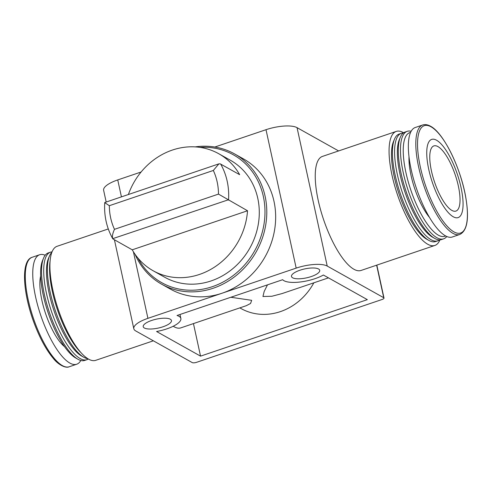<?xml version="1.0" encoding="UTF-8"?>
<svg xmlns="http://www.w3.org/2000/svg" width="492" height="492" viewBox="0 0 492 492"><rect width="100%" height="100%" fill="white"/><g stroke="black" fill="none" stroke-linecap="round" stroke-linejoin="round"><path stroke-width="0.74" d="M128.381 194.518A67.084 59.962 -60.7 0 1 172.391 150.054A67.084 59.962 -60.7 0 1 218.731 153.719A67.084 59.962 -60.7 0 1 239.659 174.685L220.176 163.83L218.854 163.885L213.331 170.466A59.298 53.007 119.3 0 1 218.485 194.1L247.525 210.754L132.237 249.807L112.889 238.909C111.936 236.886 112.471 233.694 114.488 229.327A59.298 53.007 119.3 0 1 109.335 205.699L105.03 202.833M104.747 202.532C103.941 215.662 106.598 227.71 112.717 238.669L228.036 199.9M218.731 153.719L230.33 160.214A67.084 59.962 119.3 0 1 249.862 248.042A67.084 59.962 119.3 0 1 164.765 277.267L153.166 270.772A67.084 59.962 -60.7 0 0 247.525 210.754M132.237 249.807A67.084 59.962 -60.7 0 0 153.166 270.772M195.213 146.893A74.649 66.727 119.3 0 1 234.567 153.91L243.442 158.885A74.649 66.727 119.3 0 1 274.684 229.37A74.649 66.727 119.3 0 1 222.052 293.226A74.649 66.727 119.3 0 1 170.484 289.142L161.604 284.173A74.649 66.727 119.3 0 1 135.06 254.284M141.093 172.009L117.742 179.918A24.083 7.601 167.7 0 0 103.634 190.324L106.186 202.04M222.052 293.226L147.92 318.336A24.083 7.601 167.7 0 0 133.812 328.742A24.083 7.601 167.7 0 0 135.718 330.932L192.224 362.586A3.438 1.089 167.7 0 0 196.659 362.29L381.989 299.517A3.438 1.089 167.7 0 0 384 298.029A3.438 1.089 167.7 0 0 383.729 297.715L327.223 266.061A24.083 7.601 167.7 0 0 296.184 268.115L222.052 293.226M338.613 150.933L297.045 127.649A24.083 7.601 167.7 0 0 266.006 129.697L214.832 147.028M434.867 245.447L361.048 270.459A60.202 19.163 -108.7 0 1 353.902 269.247A60.202 19.163 -108.7 0 1 320.581 209.863A60.202 19.163 -108.7 0 1 322.42 156.419L396.238 131.413A60.202 19.163 71.3 0 0 397.407 194.58A60.202 19.163 71.3 0 0 434.867 245.447A60.202 19.163 71.3 0 0 439.922 239.875M173.221 326.245A56.764 18.069 71.3 0 0 180.792 327.881L246.314 305.686L250.563 303.472L251.67 300.317L230.828 297.266M239.832 307.881L240.945 308.502A57.103 51.045 -60.7 0 0 313.834 282.814M267.494 284.843L264.179 291.461L262.943 296.504L271.892 296.258L282.064 293.576L328.459 277.863M318.576 268.995A14.446 4.563 167.7 0 0 302.242 269.524A14.446 4.563 167.7 0 0 291.485 276.467A14.446 4.563 167.7 0 0 306.571 277.845A14.446 4.563 167.7 0 0 319.72 270.311A14.446 4.563 167.7 0 0 318.576 268.995M170.312 319.216A14.446 4.563 167.7 0 0 153.978 319.745A14.446 4.563 167.7 0 0 143.221 326.688A14.446 4.563 167.7 0 0 158.313 328.066A14.446 4.563 167.7 0 0 171.456 320.532A14.446 4.563 167.7 0 0 170.312 319.216M367.339 299.64L200.545 356.14L156.585 331.516A24.083 7.601 167.7 0 0 180.865 318.478A24.083 7.601 167.7 0 0 177.028 315.489L282.685 279.702A24.083 7.601 167.7 0 0 300.009 282.021A24.083 7.601 167.7 0 0 323.379 275.016L367.339 299.64M200.545 356.14L193.448 323.595M409 156.843A41.623 13.247 71.3 0 0 429.547 217.495M410.568 132.44A54.698 17.411 71.3 0 0 410.802 190.041A54.698 17.411 71.3 0 0 445.623 235.926M422.702 124.986L415.236 127.52A57.792 18.395 71.3 0 0 416.355 188.159A57.792 18.395 71.3 0 0 452.32 236.996L459.786 234.469C467.271 230.766 469.288 218.565 465.844 197.858C461.059 168.596 443.655 132.834 430.512 126.223C427.696 124.63 425.088 124.218 422.702 124.986A57.792 18.395 71.3 0 0 423.821 185.632A57.792 18.395 71.3 0 0 459.786 234.469M436.552 140.22A41.279 13.143 71.3 0 0 435.088 189.795A41.279 13.143 71.3 0 0 463.052 205.459A41.279 13.143 71.3 0 0 436.552 140.22M437.942 146.598A34.403 10.947 71.3 0 0 433.858 145.909A34.403 10.947 71.3 0 0 434.528 182.003A34.403 10.947 71.3 0 0 455.936 211.074A34.403 10.947 71.3 0 0 456.982 180.533A34.403 10.947 71.3 0 0 437.942 146.598M411.146 131.278A56.764 18.069 71.3 0 0 407.228 131.321A56.764 18.069 71.3 0 0 408.323 190.878A56.764 18.069 71.3 0 0 443.649 238.841A56.764 18.069 71.3 0 0 446.785 236.498M407.228 131.321L405.064 132.053A56.764 18.069 71.3 0 0 400.377 137.12A56.764 18.069 71.3 0 0 406.164 191.609A56.764 18.069 71.3 0 0 434.682 238.399A56.764 18.069 71.3 0 0 441.484 239.573L443.649 238.841M400.377 137.12L399.356 139.519A54.698 17.411 71.3 0 0 404.934 192.028A54.698 17.411 71.3 0 0 432.413 237.113L434.682 238.399M403.317 133A56.764 18.069 71.3 0 0 401.361 133.307A56.764 18.069 71.3 0 0 402.456 192.864A56.764 18.069 71.3 0 0 437.782 240.834A56.764 18.069 71.3 0 0 439.528 239.887M401.361 133.307L399.197 134.039A56.764 18.069 71.3 0 0 394.51 139.107A56.764 18.069 71.3 0 0 400.297 193.602A56.764 18.069 71.3 0 0 428.815 240.391A56.764 18.069 71.3 0 0 435.617 241.566L437.782 240.834M394.51 139.107L393.489 141.505A54.698 17.411 71.3 0 0 399.061 194.014A54.698 17.411 71.3 0 0 426.546 239.106L428.815 240.391M403.643 132.766A60.202 19.163 71.3 0 0 403.385 132.619A60.202 19.163 71.3 0 0 396.238 131.413M108.283 228.952L57.09 246.289A60.202 19.163 71.3 0 0 58.259 309.462A60.202 19.163 71.3 0 0 95.719 360.328L153.35 340.808M45.178 255.243A57.792 18.395 71.3 0 0 39.643 254.745A57.792 18.395 71.3 0 0 40.756 315.384A57.792 18.395 71.3 0 0 76.721 364.221A57.792 18.395 71.3 0 0 80.817 360.464M40.639 276.061A41.623 13.247 71.3 0 0 45.633 313.736A41.623 13.247 71.3 0 0 64.569 346.688M52.035 251.867A56.764 18.069 71.3 0 0 50.473 252.168L48.308 252.9A56.764 18.069 71.3 0 0 43.622 257.968L42.601 260.366A54.698 17.411 71.3 0 0 48.179 312.875A54.698 17.411 71.3 0 0 75.663 357.961L77.927 359.246A56.764 18.069 71.3 0 0 84.735 360.421L86.893 359.689A56.764 18.069 71.3 0 0 88.32 358.976M43.622 257.968A56.764 18.069 71.3 0 0 49.409 312.457A56.764 18.069 71.3 0 0 77.927 359.246M50.473 252.168A56.764 18.069 71.3 0 0 51.574 311.725A56.764 18.069 71.3 0 0 86.893 359.689M51.838 252.371A56.764 18.069 71.3 0 0 49.489 255.975L48.468 258.374A54.698 17.411 71.3 0 0 54.046 310.882A54.698 17.411 71.3 0 0 81.531 355.974L83.8 357.26A56.764 18.069 71.3 0 0 87.853 358.699M49.489 255.975A56.764 18.069 71.3 0 0 55.276 310.47A56.764 18.069 71.3 0 0 83.8 357.26M50.086 261.123A56.764 18.069 71.3 0 0 81.143 352.807M199.961 147.372A73.271 65.498 119.3 0 1 264.339 202.163A73.271 65.498 119.3 0 1 218.294 284.358A73.271 65.498 119.3 0 1 137.951 258.079M234.567 153.91A74.649 66.727 119.3 0 1 256.301 251.652A74.649 66.727 119.3 0 1 161.604 284.173M213.331 170.466L109.335 205.699M218.485 194.1L114.488 229.327M220.662 164.045A67.084 59.962 119.3 0 1 228.528 200.115M147.92 318.336L133.412 251.781M121.438 196.874L117.742 179.918M327.223 266.061L297.045 127.649M383.729 297.715L376.632 265.176M296.184 268.115L266.006 129.697M431.01 126.788A56.654 18.032 71.3 0 0 428.999 194.832A56.654 18.032 71.3 0 0 467.382 216.326A56.654 18.032 71.3 0 0 431.01 126.788M27.638 261.892A56.654 18.032 71.3 0 0 32.417 318.213A56.654 18.032 71.3 0 0 62.847 365.839M69.255 366.755C65.473 368.643 57.755 364.277 53.247 358.317C46.266 349.972 39.975 338.434 34.366 323.718C22.712 293.041 20.719 260.44 32.171 257.273A57.792 18.395 71.3 0 0 33.29 317.918A57.792 18.395 71.3 0 0 69.255 366.755L76.721 364.221M384 298.029L376.823 265.108M133.812 328.742L114.427 239.825M180.865 318.478L179.998 314.486M32.171 257.273L39.643 254.745M218.848 163.873L104.759 202.519"/></g></svg>
